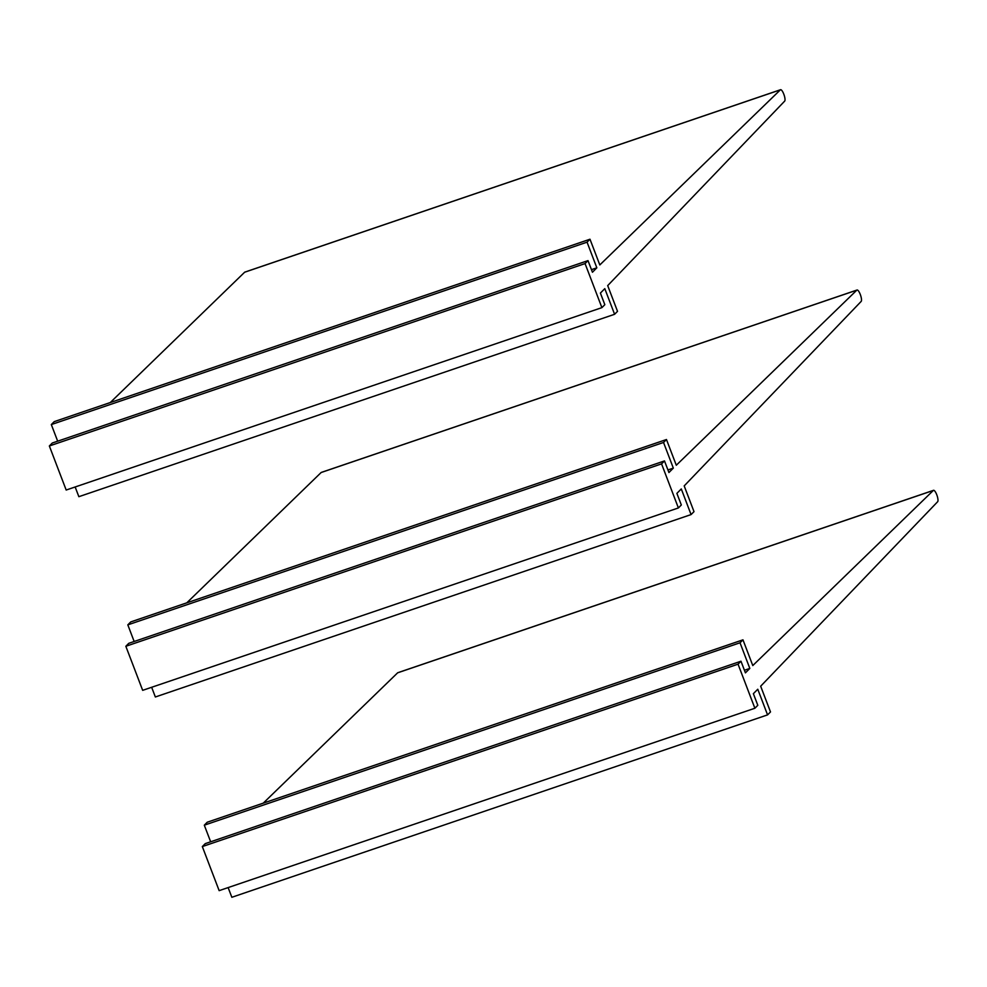 <?xml version="1.0" encoding="UTF-8"?>
<svg xmlns="http://www.w3.org/2000/svg" width="987" height="987" viewBox="0 0 987 987"><rect width="100%" height="100%" fill="white"/><g stroke="black" fill="none" stroke-linecap="round" stroke-linejoin="round"><path stroke-width="1.48" d="M75.16 486.973L78.861 496.683L614.593 314.285L617.517 311.337L607.696 285.613L784.677 101.106A6.082 1.653 71.2 0 0 783.937 94.542A6.082 1.653 71.2 0 0 780.544 89.718A6.082 1.653 71.2 0 0 780.372 89.829L599.812 264.948L589.992 239.224L54.26 421.622L51.324 424.57L57.678 441.189M245.047 272.091A6.082 1.653 71.2 0 0 244.825 272.116A6.082 1.653 71.2 0 0 244.64 272.227L110.273 402.548M589.992 239.224L587.055 242.173L51.324 424.57M587.055 242.173L596.839 267.81L591.447 269.648M596.839 267.81L592.447 272.239L588.005 260.617L52.286 443.015L49.35 445.976L66.178 490.033L601.897 307.636L585.069 263.578L49.35 445.976M588.005 260.617L585.069 263.578M614.593 314.285L604.797 288.648L600.392 293.077L604.834 304.687L601.897 307.636M151.653 687.285L155.354 696.982L691.073 514.585L694.009 511.636L684.188 485.912L861.157 301.417A6.082 1.653 71.2 0 0 860.43 294.842A6.082 1.653 71.2 0 0 857.037 290.018A6.082 1.653 71.2 0 0 856.852 290.129L676.292 465.247L666.472 439.523L130.753 621.921L127.816 624.87L134.158 641.488M321.528 472.391A6.082 1.653 71.2 0 0 321.318 472.415A6.082 1.653 71.2 0 0 321.133 472.526L186.765 602.86M666.472 439.523L663.535 442.472L127.816 624.87M663.535 442.472L673.331 468.122L667.94 469.948M673.331 468.122L668.927 472.539L664.498 460.929L128.766 643.327L125.842 646.275L142.671 690.345L678.39 507.947L661.561 463.878L125.842 646.275M664.498 460.929L661.561 463.878M691.073 514.585L681.289 488.947L676.885 493.377L681.326 504.986L678.39 507.947M228.133 887.584L231.846 897.282L767.565 714.884L770.502 711.935L760.669 686.212L937.65 501.717A6.082 1.653 71.2 0 0 936.91 495.153A6.082 1.653 71.2 0 0 933.529 490.317A6.082 1.653 71.2 0 0 933.344 490.44L752.785 665.559L742.964 639.835L207.245 822.22L204.309 825.181L210.65 841.788M398.02 672.69A6.082 1.653 71.2 0 0 397.798 672.715A6.082 1.653 71.2 0 0 397.625 672.826L263.245 803.159M742.964 639.835L740.028 642.784L204.309 825.181M740.028 642.784L749.824 668.421L744.432 670.259M749.824 668.421L745.419 672.85L740.978 661.228L205.259 843.626L202.323 846.575L219.151 890.644L754.882 708.247L738.054 664.177L202.323 846.575M740.978 661.228L738.054 664.177M767.565 714.884L757.769 689.247L753.377 693.676L757.806 705.298L754.882 708.247M244.64 272.227L780.372 89.829M321.133 472.526L856.852 290.129M397.625 672.826L933.344 490.44M244.825 272.116L780.544 89.718M321.318 472.415L857.037 290.018M397.798 672.715L933.529 490.317"/></g></svg>

